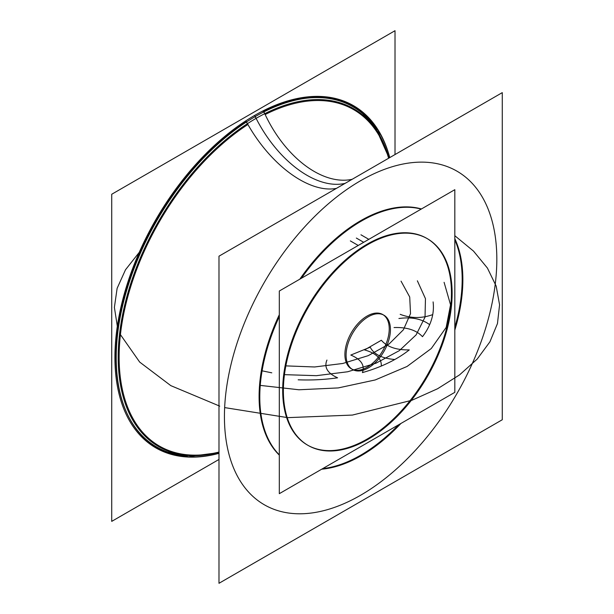 <?xml version="1.0" encoding="UTF-8"?>
<svg xmlns="http://www.w3.org/2000/svg" width="614" height="614" viewBox="0 0 614 614"><rect width="100%" height="100%" fill="white"/><g stroke="black" fill="none" stroke-linecap="round" stroke-linejoin="round"><path stroke-width="0.92" d="M395.017 154.551L395.017 30.7L111.725 194.254L111.725 521.37L218.983 459.449M336.403 188.391A93.635 50.555 -123 0 1 245.876 120.812A197.608 114.089 120 0 1 389.752 157.591A196.841 113.644 120 0 0 321.92 97.626A196.841 113.644 120 0 0 246.651 121.848M294.137 100.358A196.38 113.383 120 0 0 263.836 111.625A196.38 113.383 -60 0 1 294.743 100.22A196.38 113.383 120 0 0 263.836 111.625A196.38 113.383 -60 0 1 294.743 100.22M264.135 111.756A196.841 113.644 120 0 0 138.035 258.555A196.841 113.644 120 0 0 133.138 424.612A196.841 113.644 120 0 0 218.983 453.347A197.608 114.089 120 0 1 116.714 330.631A197.608 114.089 120 0 1 263.421 110.681A93.635 57.348 -116.8 0 0 263.89 111.748M187.155 455.949A196.38 113.383 -60 0 1 119.392 319.418A196.38 113.383 -60 0 1 246.344 121.679A196.38 113.383 120 0 0 121.618 399.184A196.38 113.383 120 0 0 121.741 399.607M127.098 413.606A196.38 113.383 120 0 0 187.316 455.956M265.102 114.565A4.551 2.786 -116.8 0 0 263.682 111.986M263.506 111.794A4.551 2.786 -116.8 0 0 262.853 111.195M247.902 124.496A194.239 112.147 120 0 0 119.914 339.734A194.239 112.147 120 0 0 218.983 452.058M197.654 162.357A196.633 113.529 120 0 0 127.067 284.627M254.987 116.721A4.551 2.625 60 0 1 256.099 118.356A195.045 112.615 120 0 0 119.461 334.876A195.045 112.615 120 0 0 218.983 452.426A195.045 112.615 120 0 1 119.461 334.876A195.045 112.615 120 0 1 256.099 118.356A93.635 54.055 -120 0 0 345.091 183.371A93.635 54.055 60 0 1 256.099 118.356A4.551 2.625 -120 0 0 254.987 116.721A4.551 2.625 60 0 1 256.099 118.356A4.551 2.625 -120 0 0 254.987 116.721A4.551 2.625 -120 0 1 256.099 118.356A195.045 112.615 120 0 0 119.461 334.876A195.045 112.615 120 0 0 218.983 452.426A195.045 112.615 120 0 1 119.461 334.876A195.045 112.615 120 0 1 256.099 118.356A93.635 54.055 -120 0 0 345.091 183.371A93.635 54.055 60 0 1 256.099 118.356A195.045 112.615 120 0 0 119.461 334.876A195.045 112.615 120 0 0 218.983 452.426M263.936 111.855A93.635 57.348 -116.8 0 0 352.175 179.288M388.931 158.067A195.045 112.615 120 0 0 256.099 118.356A195.045 112.615 120 0 1 388.931 158.067A195.045 112.615 120 0 0 256.099 118.356A195.045 112.615 120 0 1 388.931 158.067A195.045 112.615 120 0 0 256.099 118.356A93.635 54.055 -120 0 0 345.091 183.371A93.635 54.055 -120 0 1 254.649 115.424A93.635 54.055 -120 0 0 345.091 183.371M388.616 158.251A194.239 112.147 120 0 0 265.164 114.542M247.856 124.527A4.551 2.456 -123 0 0 245.393 121.28M344.93 102.461A196.633 113.529 120 0 0 263.506 110.873M360.633 495.229A192.612 111.203 120 0 0 496.826 259.331A192.612 111.203 120 0 0 360.633 180.693A192.612 111.203 -60 0 1 496.826 259.331A192.612 111.203 -60 0 1 360.633 495.229A192.612 111.203 -60 0 1 224.432 416.599A192.612 111.203 -60 0 1 360.633 180.693A192.612 111.203 120 0 0 224.432 416.599A192.612 111.203 120 0 0 360.633 495.229A192.612 111.203 120 0 0 496.826 259.331A192.612 111.203 120 0 0 360.633 180.693A192.612 111.203 120 0 0 224.432 416.599A192.612 111.203 120 0 0 360.633 495.229A192.612 111.203 120 0 0 496.826 259.331A192.612 111.203 120 0 0 360.633 180.693A192.612 111.203 -60 0 1 496.826 259.331A192.612 111.203 -60 0 1 360.633 495.229A192.612 111.203 -60 0 1 224.432 416.599A192.612 111.203 -60 0 1 360.633 180.693A192.612 111.203 120 0 0 224.432 416.599A192.612 111.203 120 0 0 360.633 495.229M218.983 583.3L502.275 419.746L502.275 92.63L218.983 256.184L218.983 583.3M421.442 208.96A143.599 82.905 120 0 0 360.633 220.718A143.599 82.905 120 0 1 421.442 208.96A143.599 82.905 120 0 0 360.633 220.718A143.599 82.905 120 0 1 421.442 208.96A143.599 82.905 120 0 0 360.633 220.718A143.599 82.905 120 0 0 299.824 279.17A143.599 82.905 120 0 1 360.633 220.718A143.599 82.905 120 0 0 299.824 279.17A143.599 82.905 120 0 1 360.633 220.718A143.599 82.905 120 0 0 299.824 279.17M279.316 314.698A143.599 82.905 120 0 0 279.316 455.127A143.599 82.905 120 0 1 279.316 314.698A143.599 82.905 120 0 0 279.316 455.127A143.599 82.905 120 0 1 279.316 314.698A143.599 82.905 120 0 0 279.316 455.127M322.695 468.62A143.599 82.905 120 0 0 360.633 455.212A143.599 82.905 120 0 1 322.695 468.62A143.599 82.905 120 0 0 360.633 455.212A143.599 82.905 120 0 1 322.695 468.62A143.599 82.905 120 0 0 360.633 455.212A143.599 82.905 120 0 0 398.563 424.827A143.599 82.905 120 0 1 360.633 455.212A143.599 82.905 120 0 0 398.563 424.827A143.599 82.905 120 0 1 360.633 455.212A143.599 82.905 120 0 0 398.563 424.827M454.82 327.385A143.599 82.905 120 0 0 454.82 239.782A143.599 82.905 120 0 1 454.82 327.385A143.599 82.905 120 0 0 454.82 239.782A143.599 82.905 120 0 1 454.82 327.385A143.599 82.905 120 0 0 454.82 239.782M367.694 217.663A143.599 82.905 120 0 0 301.436 278.242M279.316 316.563A143.599 82.905 120 0 0 279.316 454.844M321.721 469.188A143.599 82.905 120 0 0 367.694 451.697M354.938 459.057A143.599 82.905 120 0 0 400.911 423.468M454.82 330.094A143.599 82.905 120 0 0 454.82 238.662M421.196 209.098A143.599 82.905 120 0 0 354.938 225.023M369.659 367.111A31.352 18.098 -60 0 1 352.589 369.521A31.352 18.098 -60 0 1 348.061 343.502A31.352 18.098 -60 0 1 369.659 316.026M366.873 317.63A31.352 18.098 -60 0 1 383.942 315.22A31.352 18.098 -60 0 1 388.47 341.238A31.352 18.098 -60 0 1 366.873 368.722M454.82 392.346L279.316 493.671L279.316 291.013L454.82 189.688L454.82 392.346M426.73 238.339A119.331 68.891 120 0 0 367.065 244.249A119.331 68.891 120 0 0 282.686 390.397A119.331 68.891 120 0 0 367.065 439.11A119.331 68.891 120 0 0 451.444 292.962A119.331 68.891 120 0 0 367.065 244.249A119.331 68.891 120 0 0 289.11 349.397A119.331 68.891 120 0 0 307.399 445.02M360.948 234.794L368.822 239.337M373.051 436.255A119.331 68.891 -60 0 1 308.09 445.419A119.331 68.891 -60 0 1 290.852 346.38A119.331 68.891 -60 0 1 373.051 241.778M307.744 445.219A119.331 68.891 120 0 0 367.065 439.11A119.331 68.891 120 0 0 442.817 255.025M350.356 240.911L358.223 245.454M362.452 247.895A119.331 68.891 -60 0 1 427.413 238.731A119.331 68.891 -60 0 1 444.651 337.769A119.331 68.891 -60 0 1 362.452 442.372M309.372 97.902A196.38 113.383 -60 0 1 376.205 128.94A196.38 113.383 120 0 0 309.372 97.902A196.38 113.383 -60 0 1 376.205 128.94M170.799 385.63L219.743 406.138L170.799 385.63L219.743 406.138L170.799 385.63L139.677 362.083L120.428 334.63L139.677 362.083L170.799 385.63L139.677 362.083L120.428 334.63L139.677 362.083L170.799 385.63M225.231 407.688L287.72 417.643L352.39 415.072L411.917 400.259L437.598 388.739L459.556 374.885L477.17 359.098L489.926 341.821L497.463 323.555L499.573 304.813L496.189 286.139L487.416 268.057L473.486 251.08L454.82 235.707L473.486 251.08L487.416 268.057L496.189 286.139L499.573 304.813L497.463 323.555L489.926 341.821L477.17 359.098L459.556 374.885L437.598 388.739L411.917 400.259L352.39 415.072L287.72 417.643L225.231 407.688L287.72 417.643L352.39 415.072L411.917 400.259L437.598 388.739L459.556 374.885L477.17 359.098L489.926 341.821L497.463 323.555L499.573 304.813L496.189 286.139L487.416 268.057L473.486 251.08L454.82 235.707L473.486 251.08L487.416 268.057L496.189 286.139L499.573 304.813L497.463 323.555L489.926 341.821L477.17 359.098L459.556 374.885L437.598 388.739L411.917 400.259L352.39 415.072L287.72 417.643L225.231 407.688M139.24 252.362L125.494 269.784L117.128 288.319L114.388 307.399L117.366 326.471L114.388 307.399L117.128 288.319L125.494 269.784L139.24 252.362L125.494 269.784L117.128 288.319L114.388 307.399L117.366 326.471L114.388 307.399L117.128 288.319L125.494 269.784L139.24 252.362M444.091 282.325L450.546 304.797L446.171 327.431L431.289 348.522L407.036 366.481L375.231 379.951L338.276 387.918L298.957 389.775L260.252 385.392L298.957 389.775L338.276 387.918L375.231 379.951L407.036 366.481L431.289 348.522L446.171 327.431L450.546 304.797L444.091 282.325L450.546 304.797L446.171 327.431L431.289 348.522L407.036 366.481L375.231 379.951L338.276 387.918L298.957 389.775L260.252 385.392L298.957 389.775L338.276 387.918L375.231 379.951L407.036 366.481L431.289 348.522L446.171 327.431L450.546 304.797L444.091 282.325M394.817 359.497C382.054 358.438 373.857 354.339 370.227 347.194L350.794 355.053C361.178 359.466 365.046 365.315 362.406 372.598C374.402 369.214 385.201 364.846 394.817 359.497C382.054 358.438 373.857 354.339 370.227 347.194L350.794 355.053C361.178 359.466 365.046 365.315 362.406 372.598C374.402 369.214 385.201 364.846 394.817 359.497M432.716 314.621C421.764 318.551 410.919 318.451 400.19 314.33C410.919 318.451 421.764 318.551 432.716 314.621C431.304 322.289 427.897 329.641 422.478 336.687C427.897 329.641 431.304 322.289 432.716 314.621M394.05 327.554C406.913 327.085 416.392 330.125 422.478 336.687C416.392 330.125 406.913 327.085 394.05 327.554M337.593 377.81C327.454 373.212 323.908 367.295 326.947 360.065C323.908 367.295 327.454 373.212 337.593 377.81C324.629 379.667 311.49 380.335 298.174 379.805C311.49 380.335 324.629 379.667 337.593 377.81M409.269 349.896C396.383 350.133 387.081 346.918 381.355 340.248L364.586 349.926C376.136 353.234 381.701 358.607 381.294 366.044C392.085 361.508 401.41 356.128 409.269 349.896C396.383 350.133 387.081 346.918 381.355 340.248L364.586 349.926C376.136 353.234 381.701 358.607 381.294 366.044C392.085 361.508 401.41 356.128 409.269 349.896M398.908 318.52C411.434 316.763 421.68 318.812 429.646 324.66C432.87 317.177 434.021 309.594 433.1 301.904C434.021 309.594 432.87 317.177 429.646 324.66C421.68 318.812 411.434 316.763 398.908 318.52M367.065 316.08A31.352 18.098 120 0 0 344.899 354.478A31.352 18.098 120 0 0 367.065 367.272A31.352 18.098 120 0 0 389.23 328.881A31.352 18.098 120 0 0 367.065 316.08A31.352 18.098 -60 0 1 389.23 328.881A31.352 18.098 -60 0 1 367.065 367.272A31.352 18.098 -60 0 1 344.899 354.478A31.352 18.098 -60 0 1 367.065 316.08A31.352 18.098 120 0 0 344.899 354.478A31.352 18.098 120 0 0 367.065 367.272A31.352 18.098 -60 0 0 389.23 328.881A31.352 18.098 -60 0 0 367.065 316.08M367.065 244.249A119.331 68.891 120 0 0 282.686 390.397A119.331 68.891 120 0 0 367.065 439.11A119.331 68.891 120 0 0 451.444 292.962A119.331 68.891 120 0 0 367.065 244.249A119.331 68.891 120 0 0 282.686 390.397A119.331 68.891 120 0 0 367.065 439.11A119.331 68.891 120 0 0 451.444 292.962A119.331 68.891 120 0 0 367.065 244.249A119.331 68.891 120 0 0 282.686 390.397A119.331 68.891 120 0 0 367.065 439.11A119.331 68.891 120 0 0 451.444 292.962A119.331 68.891 120 0 0 367.065 244.249M356.343 238.055L363.688 242.3M262.078 370.825L271.787 372.828L262.078 370.825M284.451 374.655L316.387 375.676L347.647 371.769L375.991 363.212L399.376 350.609L416.123 334.876L425.026 317.139L425.456 298.673L417.366 280.805L425.456 298.673L425.026 317.139L416.123 334.876L399.376 350.609L375.991 363.212L347.647 371.769L316.387 375.676L284.451 374.655L316.387 375.676L347.647 371.769L375.991 363.212L399.376 350.609L416.123 334.876L425.026 317.139L425.456 298.673L417.366 280.805L425.456 298.673L425.026 317.139L416.123 334.876L399.376 350.609L375.991 363.212L347.647 371.769L316.387 375.676L284.451 374.655L316.387 375.676L347.647 371.769L375.991 363.212L399.376 350.609L416.123 334.876L425.026 317.139L425.456 298.673L417.366 280.805L425.456 298.673L425.026 317.139L416.123 334.876L399.376 350.609L375.991 363.212L347.647 371.769L316.387 375.676L284.451 374.655L316.387 375.676L347.647 371.769L375.991 363.212L399.376 350.609L416.123 334.876L425.026 317.139L425.456 298.673L417.366 280.805L425.456 298.673L425.026 317.139L416.123 334.876L399.376 350.609L375.991 363.212L347.647 371.769L316.387 375.676L284.451 374.655M401.042 281.151L409.715 297.007L410.52 313.631L403.421 329.749L388.938 344.124L368.193 355.667L342.765 363.48L314.606 366.972L285.855 365.883L314.606 366.972L342.765 363.48L368.193 355.667L388.938 344.124L403.421 329.749L410.52 313.631L409.715 297.007L401.042 281.151L409.715 297.007L410.52 313.631L403.421 329.749L388.938 344.124L368.193 355.667L342.765 363.48L314.606 366.972L285.855 365.883L314.606 366.972L342.765 363.48L368.193 355.667L388.938 344.124L403.421 329.749L410.52 313.631L409.715 297.007L401.042 281.151M218.983 452.595L191.944 456.125L167.3 452.004M376.067 128.74L389.076 157.982L378.623 132.793L362.721 113.513"/></g></svg>
